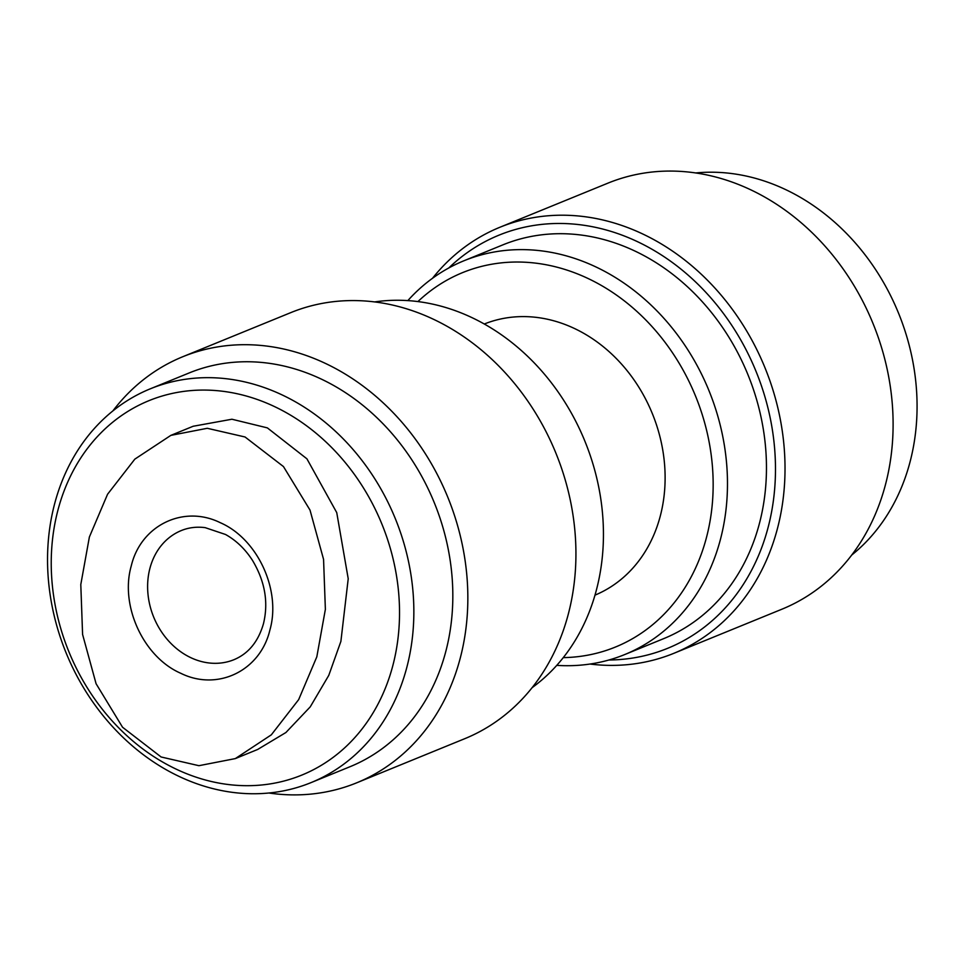 <?xml version="1.0" encoding="UTF-8"?>
<svg xmlns="http://www.w3.org/2000/svg" width="965" height="965" viewBox="0 0 965 965"><rect width="100%" height="100%" fill="white"/><g stroke="black" fill="none" stroke-linecap="round" stroke-linejoin="round"><path stroke-width="1.45" d="M180.817 673.305C217.595 691.507 260.273 670.784 269.874 630.121C281.37 590.303 257.643 538.868 220.322 522.716C183.627 504.526 140.842 525.213 131.264 565.9C119.757 605.682 143.52 657.177 180.817 673.305M245.05 436.988L207.27 428.291L170.853 435.372L134.835 459.135L107.561 494.249L89.383 536.986L80.795 584.549L82.592 634.463L96.078 683.715L122.555 727.248L161.107 756.982L198.923 765.691L235.303 758.599L271.322 734.835L298.655 699.637L316.822 656.827L325.374 609.361L323.565 559.374L310.006 510.075L283.469 466.578L245.05 436.988M235.303 758.599L257.607 749.491L285.905 732.519L310.235 706.875L328.776 675.379L340.886 641.399L348.22 578.747L336.737 512.596L306.918 458.821L267.353 427.881L231.926 419.232L193.145 426.265L170.853 435.372M673.823 653.329L781.915 609.205A230.104 192.337 -112.2 0 0 892.336 404.528A230.104 192.337 -112.2 0 0 749.262 189.116A230.104 192.337 -112.2 0 0 607.962 183.133L499.882 227.27A230.104 192.337 67.8 0 1 641.17 233.253A230.104 192.337 67.8 0 1 784.255 448.665A230.104 192.337 67.8 0 1 673.823 653.329A230.104 192.337 67.8 0 1 589.989 664.041M448.773 267.981A223.132 186.51 67.8 0 1 635.983 240.973A223.132 186.51 67.8 0 1 774.979 484.623A223.132 186.51 67.8 0 1 608.831 660.012M851.721 555.056A212.674 177.765 -112.2 0 0 913.035 362.599A212.674 177.765 -112.2 0 0 784.123 188.887A212.674 177.765 -112.2 0 0 695.717 172.952M407.845 300.598A212.674 177.765 67.8 0 1 463.936 260.767L502.922 244.845A212.674 177.765 67.8 0 1 633.51 250.381A212.674 177.765 67.8 0 1 765.752 449.473A212.674 177.765 67.8 0 1 663.691 638.637L624.717 654.559A212.674 177.765 67.8 0 1 556.769 665.368M463.936 260.767A212.674 177.765 67.8 0 1 594.524 266.292A212.674 177.765 67.8 0 1 726.766 465.383A212.674 177.765 67.8 0 1 624.717 654.559M417.917 301.575A202.216 169.02 67.8 0 1 586.744 277.884A202.216 169.02 67.8 0 1 712.749 498.049A202.216 169.02 67.8 0 1 563.283 657.623M484.297 324.011A146.427 122.398 67.8 0 1 573.572 328.076A146.427 122.398 67.8 0 1 664.596 464.756A146.427 122.398 67.8 0 1 594.995 595.14M374.625 301.924A212.674 177.765 67.8 0 1 470.498 316.942A212.674 177.765 67.8 0 1 600.17 494.985A212.674 177.765 67.8 0 1 532.113 687.671M112.893 410.897A230.104 192.337 67.8 0 1 182.699 356.76L290.791 312.624A230.104 192.337 67.8 0 1 432.079 318.619A230.104 192.337 67.8 0 1 575.164 534.019A230.104 192.337 67.8 0 1 464.744 738.695L356.652 782.832A230.104 192.337 67.8 0 1 268.897 793.013M182.699 356.76A230.104 192.337 67.8 0 1 323.999 362.744A230.104 192.337 67.8 0 1 467.072 578.156A230.104 192.337 67.8 0 1 356.652 782.832M150.311 388.811L189.285 372.9A212.674 177.765 67.8 0 1 319.885 378.425A212.674 177.765 67.8 0 1 452.115 577.516A212.674 177.765 67.8 0 1 350.066 766.693L311.08 782.603A212.674 177.765 67.8 0 1 180.491 777.078A212.674 177.765 67.8 0 1 48.25 577.987A212.674 177.765 67.8 0 1 150.311 388.811A212.674 177.765 67.8 0 1 280.899 394.347A212.674 177.765 67.8 0 1 413.141 593.439A212.674 177.765 67.8 0 1 311.08 782.603M273.107 405.927A202.216 169.02 67.8 0 1 392.864 665.488A202.216 169.02 67.8 0 1 177.644 769.829A202.216 169.02 67.8 0 1 57.9 510.268A202.216 169.02 67.8 0 1 273.107 405.927M432.501 278.294A230.104 192.337 67.8 0 1 499.882 227.27M234.013 659.674A69.733 58.286 67.8 0 1 191.203 657.853A69.733 58.286 67.8 0 1 149.913 568.349A69.733 58.286 67.8 0 1 181.299 530.557C188.67 527.541 196.619 526.564 205.159 527.638L225.484 534.465C236.148 540.376 245.146 549.025 252.492 560.388C264.977 581.304 268.644 602.413 263.469 623.692C258.294 641.604 248.475 653.607 234.013 659.674"/></g></svg>
